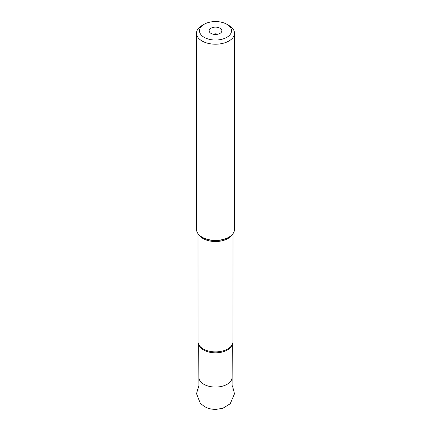 <?xml version="1.0" encoding="UTF-8"?>
<svg xmlns="http://www.w3.org/2000/svg" width="431" height="431" viewBox="0 0 431 431"><rect width="100%" height="100%" fill="white"/><g stroke="black" fill="none" stroke-linecap="round" stroke-linejoin="round"><path stroke-width="0.65" d="M226.819 37.33A16.012 9.245 0 0 0 226.819 24.26L226.819 24.26A16.012 9.245 0 0 0 204.181 24.26L204.181 24.26A16.012 9.245 0 0 0 204.181 37.33A16.012 9.245 0 0 0 226.819 37.33M219.999 28.198A6.357 3.669 180 0 1 221.302 32.293A6.357 3.669 180 0 1 211.001 33.392A6.357 3.669 180 0 1 209.698 32.293A6.357 3.669 180 0 1 211.896 27.767A6.357 3.669 180 0 1 219.999 28.198M204.181 24.26L202.064 25.477A19.002 10.969 0 0 0 196.498 33.235A19.002 10.969 0 0 0 202.064 40.993A19.002 10.969 0 0 0 228.936 40.993A19.002 10.969 0 0 0 234.502 33.235A19.002 10.969 0 0 0 228.936 25.477L226.819 24.26L228.936 25.477M234.502 33.235L234.502 229.389A19.002 10.969 180 0 1 228.936 237.147A19.002 10.969 180 0 1 202.064 237.147L202.064 237.147A19.002 10.969 180 0 1 196.498 229.389L196.498 33.235M228.376 237.47L228.376 237.47A18.204 10.511 180 0 0 228.403 237.454A18.204 10.511 180 0 1 228.376 237.47L228.936 237.147L228.376 237.47A18.204 10.511 180 0 1 202.624 237.47L202.064 237.147M233.004 233.656L232.934 341.805A17.434 10.064 180 0 1 228.495 348.512A17.434 10.064 180 0 1 227.827 348.921A17.434 10.064 180 0 1 203.173 348.921A17.434 10.064 180 0 1 202.505 348.512A17.434 10.064 180 0 1 198.066 341.805L197.996 233.656M213.485 34.275A2.99 1.729 180 0 1 217.515 34.275M199.057 234.89A17.504 10.107 0 0 0 227.88 238.564A17.504 10.107 0 0 0 227.907 238.548A17.504 10.107 0 0 0 231.943 234.89M199.127 345.263A16.782 9.687 0 0 0 203.631 349.983A16.782 9.687 0 0 0 220.171 352.439A16.782 9.687 0 0 0 231.873 345.263M198.939 377.502A16.561 9.563 0 0 0 198.939 377.54A16.561 9.563 0 0 0 203.793 384.263A16.561 9.563 0 0 0 221.809 386.343A16.561 9.563 0 0 0 232.061 377.54A16.561 9.563 0 0 0 232.061 377.502M232.061 385.433L232.605 386.321L234.496 393.789L230.202 403.777L222.8 408.297L215.602 409.45L211.373 409.094L207.963 408.216L204.526 406.654L200.313 403.26L196.498 393.659L198.939 385.433M232.061 396.418L232.271 344.547M198.939 396.418L198.729 344.547"/></g></svg>

